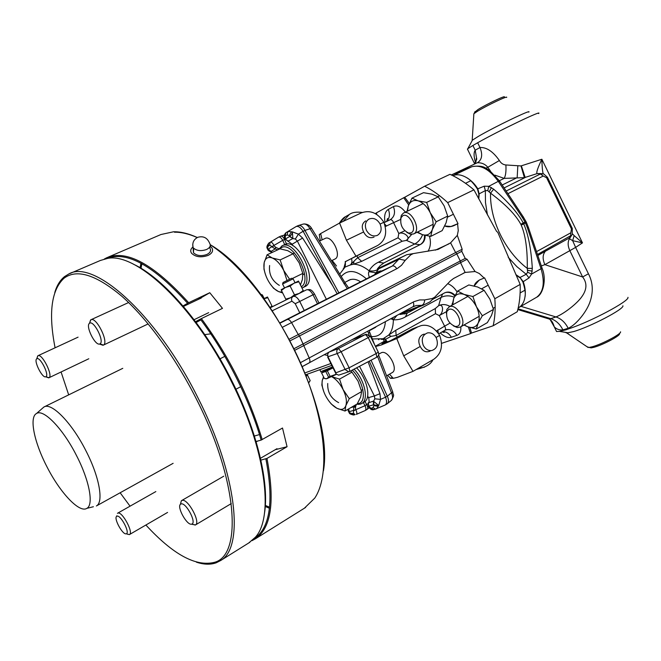 <?xml version="1.0" encoding="UTF-8"?>
<svg xmlns="http://www.w3.org/2000/svg" width="661" height="661" viewBox="0 0 661 661"><rect width="100%" height="100%" fill="white"/><g stroke="black" fill="none" stroke-linecap="round" stroke-linejoin="round"><path stroke-width="0.99" d="M538.583 113.56C543.507 109.354 499.6 130.341 477.655 142.751L479.985 147.51C486.579 147.172 493.04 151.509 499.377 160.516C500.947 163.226 503.112 164.705 505.888 164.969L521 165.928L541.863 159.243L582.481 242.876L572.649 240.662L569.443 238.712L569.08 238.142L571.468 235.547M570.947 236.142L569.08 238.142L545.441 251.188C542.582 254.493 542.4 258.98 544.887 264.656L541.342 265.904M545.441 251.188L537.897 255.452M525.982 221.542L526.363 222.311L525.47 222.964L527.379 227.739L528.403 227.434L542.012 267.961L541.037 268.754L542.136 268.341L541.623 268.126M571.352 235.696L569.443 238.712C567.617 242.075 567.749 246.057 569.832 250.659L544.887 264.656L582.63 276.967L588.439 273.786L575.615 247.396L582.481 242.876L574.161 235.613L572.649 240.662L575.615 247.396L569.832 250.659L582.63 276.967C587.191 282.867 587.001 289.336 582.052 296.376C577.276 303.539 563.924 313.826 555.967 316.95L520.951 306.349M518.026 308.778L550.745 318.635L548.77 318.891L544.3 317.544M550.332 319.924L554.273 326.848C556.694 329.285 559.578 330.293 562.916 329.872C559.966 324.088 555.918 320.345 550.745 318.635L555.967 316.95C561.148 318.676 565.221 322.444 568.179 328.261L568.493 328.897L565.915 329.839L559.396 331.359L556.554 331.525L555.761 329.889M588.439 273.786C592.859 282.247 593.454 291.394 590.207 301.226C587.1 311.24 576.235 324.906 568.179 328.261L562.916 329.872L563.222 330.508M574.161 235.613L572.542 233.944M571.773 235.085L537.558 254.427M506.235 190.988L540.401 173.983L537.244 173.562L524.396 177.652L525.181 177.503L521.355 165.845M494.907 175.148L504.161 178.379L524.396 177.652L521 165.928M478.812 198.911L479.167 193.896L477.82 188.798L484.191 186.195L488.768 186.336L499.377 180.759L489.487 170.364C485.571 168.431 483.902 164.837 472.227 166.605L471.863 166.746C480.737 164.44 489.611 169.39 498.468 181.593L498.708 181.932L499.609 181.106L499.113 181.089M528.122 227.5L527.371 227.731M477.432 189.005L477.82 188.798C474.689 183.832 470.921 180.089 466.509 177.594C469.558 179.007 473.202 182.808 477.432 189.005L478.804 194.037L485.339 190.599L487.744 190.624L488.768 186.336L493.651 189.162L490.545 193.177C505.541 204.356 515.638 214.726 520.827 224.286L521.198 225.037L523.752 223.947C528.288 234.308 531.147 249.106 532.312 268.349L531.609 274.051L527.618 272.266L526.23 274.282L520.025 277.463L515.836 274.579M523.752 223.947L521.174 224.971M520.868 224.343L523.264 222.947L523.719 223.881L525.47 222.964L525.016 222.03L520.827 224.286M521.198 225.037C525.512 234.994 527.544 249.445 527.28 268.383L527.618 272.266M532.312 268.349L527.28 268.383C505.268 251.758 489.768 220.113 490.545 193.177L487.744 190.624M542.136 268.341C546.953 279.702 542.805 294.674 536.691 297.219C543.59 291.898 545.036 282.412 541.037 268.754L531.609 274.051L529.007 277.934L526.23 274.282L516.819 266.606L508.235 257.352M518.216 307.927L536.377 297.4M529.007 277.934L523.231 281.693L520.025 277.463L522.843 281.892C525.074 288.898 525.776 293.947 524.958 297.045C525.768 292.245 525.189 287.13 523.231 281.693L522.843 281.892M518.811 307.588C522.157 305.506 524.198 301.986 524.958 297.045M452.843 175.686L471.863 166.746L451.306 174.934M466.509 177.594C461.609 174.711 457.131 174.041 453.082 175.586M478.804 194.037L478.688 198.68M515.952 274.836L519.703 277.686M475.565 162.614C473.73 156.632 473.615 152.501 475.201 150.204L479.985 147.51C482.786 154.534 482.034 159.541 477.729 162.548L452 174.653M477.655 142.751L472.888 145.478L475.201 150.204L476.755 159.152L474.309 164.168M472.888 145.478L467.814 148.692L467.691 149.601M622.91 305.795C624.438 308.943 590.083 326.922 573.5 331.607L566.824 333.004L565.188 332.309M627.95 297.334C629.9 300.846 590.422 321.866 568.493 328.897M506.648 97.423C508.309 95.283 486.603 105.603 477.382 111.337L473.863 113.766L472.202 140.297L478.291 136.422C494.453 126.92 532.626 108.586 528.767 112.139M472.202 140.297L471.971 140.975M473.863 113.766L473.83 114.303M474.73 112.188L478.043 109.503C486.339 104.322 505.83 95.068 504.376 96.993M477.308 162.763C481.613 162.581 485.116 164.093 487.818 167.283L499.377 160.516M485.918 168.183L487.818 167.283L490.462 171.092M499.352 180.734L504.161 178.379C505.682 175.785 506.252 171.315 505.888 164.969M493.651 189.162C507.987 201.663 517.852 212.908 523.231 222.881M484.191 186.195L485.339 190.599L485.48 202.563L487.438 214.932M499.609 181.106L523.198 216.783L522.413 217.568M498.708 181.932L522.421 217.585L523.289 216.8M502.22 184.989L517.175 177.627L517.811 166.076M541.219 173.587L537.244 173.562C535.988 173.108 537.525 168.332 541.863 159.243C542.003 165.853 542.425 170.678 543.119 173.719M539.541 173.95L541.946 173.612M508.003 193.64L543.226 176.033L540.401 173.983L543.639 173.868L547.473 177.33L546.622 177.776L571.476 228.946L570.815 232.804L536.608 251.585M620.018 332.863L619.506 333.822C620.249 335.771 602.7 345.025 593.917 347.298L591.174 347.884L589.091 347.446L592.132 346.794C601.89 344.265 621.439 333.954 620.58 331.814M589.091 347.446L587.108 346.785M591.174 347.884L589.364 347.504M400.516 313.496L401.599 313.801L400.012 314.487L406.73 313.289M401.599 313.801L423.147 305.275L416.223 305.531L412.869 306.803M390.858 318.726L393.369 319.825L396.848 315.479M392.634 319.37L393.072 317.52M399.913 313.826L422.082 305.175C423.643 304.382 424.502 302.631 424.676 299.92L419.611 299.945L413.968 301.664L300.697 362.517M378.943 339.638L378.505 339.605M446.365 311.678L439.251 315.578C444.035 312.67 443.424 302.986 438.615 305.704L441.003 297.475L405.375 316.892C401.739 319.04 397.74 320.015 393.369 319.825C393.303 326.468 391.75 331.541 388.709 335.053L383.083 338.754M371.408 336.581C379.802 337.003 384.462 332.037 385.404 321.667M372.358 329.079L376.406 326.542M468.343 327.021L470.549 333.615L441.449 343.398M440.243 332.954C444.465 336.804 448.166 338.242 451.347 337.259L456.883 335.375C459.8 334.35 461.122 331.483 460.841 326.774M397.385 337.184L396.113 335.482L391.172 336.333L388.709 335.053L395.799 330.26L435.293 308.547L438.615 305.704C442.069 303.986 445.845 304.209 449.951 306.357M454.247 297.161C449.439 295.335 445.027 295.442 441.003 297.475L442.721 293.914M444.985 292.707L445.415 292.567C448.836 291.782 451.975 292.914 454.826 295.963M455.148 295.36C451.727 292.046 448.183 291.237 444.531 292.93L432.434 299.499M418.231 307.216L408.746 312.372L404.226 313.992M457.082 291.972C454.702 287.981 451.579 285.213 447.737 283.668M428.022 251.287C430.625 246.892 431.088 241.86 429.427 236.184M377.414 268.796L406.779 254.708L399.888 258.137L392.353 266.011L381.389 271.142C381.281 270.646 380.001 270.944 377.538 272.026L375.894 272.795L378.803 268.796L378.976 268.044L377.414 268.796L380.29 265.573L384.231 262.756L380.29 265.573M384.231 262.756L420.636 244.396C423.751 242.628 425.254 239.629 425.147 235.407M423.147 305.275L430.022 301.837L434.707 297.186L432.236 298.524L424.676 299.92M465.121 272.439L475.061 271.522L467.079 259.286L460.56 262.624L465.121 272.439L453.595 278.463L450.405 280.9L434.707 297.186M469.831 327.509L471.533 333.045L493.156 325.766C495.023 317.668 495.585 308.654 494.833 298.739L484.587 277.843L484.174 278.066L479.299 273.514L475.061 271.522M484.174 278.066L480.117 279.694C476.812 281.363 474.821 283.462 474.144 285.973L479.151 280.132M467.079 259.286L465.237 258.426L460.353 260.938L294.186 348.611M460.353 260.938L460.56 262.624L303.771 345.596L299.507 335.962L461.75 251.32L462.163 249.271L457.321 235.357L458.263 230.631L457.586 223.848L457.999 223.633L450.959 226.5L444.704 225.955M494.833 298.739L520.174 284.412L497.824 232.391L496.518 231.267L473.929 189.847L447.695 202.613L457.999 223.633M461.75 251.32L465.237 258.426M457.321 235.357L450.587 242.851L437.921 249.453L413.224 253.601L410.721 254.873L405.176 260.384L401.591 265.243L397.517 268.341L282.644 327.154M444.704 225.963C447.315 227.111 450.298 227.045 453.653 225.748L457.586 223.848M456.85 253.791L455.611 252.552L462.163 249.271M289.328 339.151L298.26 334.549L299.507 335.962L290.187 340.77M369.35 277.38C368.334 274.447 368.235 272.547 369.036 271.696L369.094 270.77C372.961 271.448 376.2 270.795 378.803 268.796L399.335 259.087L405.176 260.384M369.036 271.696L375.894 272.795L374.523 274.745M404.772 230.788L398.781 233.498C403.904 231.226 411.382 237.943 406.416 240.373L414.67 244.008L378.356 262.243C374.523 264.003 371.432 266.846 369.094 270.77C363.616 266.49 358.452 264.301 353.602 264.193L361.683 261.343L402.119 241.257L406.416 240.373L411.687 234.407M351.429 258.484C352.338 261.145 352.007 263.293 350.429 264.929L353.602 264.193L353.966 261.235L350.429 264.929L345.116 267.052L343.257 268.738M341.283 276.463C347.727 269.159 356.105 269.961 366.417 278.868M360.609 281.826C355.717 278.653 351.288 278.43 347.322 281.14M400.541 219.493L393.592 222.658L398.781 233.498L398.046 237.778L402.119 241.257M357.039 255.716L357.609 257.724L361.683 261.343M390.031 219.816L384.033 222.691L390.031 219.816C391.395 219.353 392.584 220.303 393.592 222.658L385.198 226.558M376.935 214.742L376.34 212.916L403.697 197.746L408.688 204.893M384.991 222.228C383.958 215.717 385.074 211.437 388.321 209.397L393.435 206.587C397.129 204.852 401.111 206.703 405.391 212.131M375.134 213.668L376.365 212.991M447.695 202.613C440.135 195.606 432.451 190.145 424.643 186.22L404.73 197.259L409.283 203.448M471.533 333.045L470.549 333.615M493.156 325.766L517.282 311.719C519.521 303.523 520.488 294.426 520.174 284.412M424.643 186.22L449.992 174.322C458.081 177.991 466.063 183.163 473.929 189.847M404.73 197.259L403.697 197.746M345.216 261.773L355.973 256.162L346.438 240.216L339.58 223.054L345.488 216.692C343.827 217.353 341.778 219.51 339.333 223.178M362.352 212.445C356.37 211.71 352.016 212.396 349.305 214.503L343.249 221.336M343.894 268.044L345.67 261.401M343.927 268.019L345.133 265.904M353.966 261.235L357.609 257.724L398.046 237.778M422.577 234.721C420.875 239.059 418.239 242.157 414.67 244.008L420.024 244.686L383.636 263.045L378.356 262.243M424.494 235.25C424.75 239.687 423.263 242.827 420.024 244.686M378.976 268.044L399.888 258.137M413.224 253.601L406.779 254.708M449.976 323.13L444.622 326.17L439.251 315.578L435.483 313.702L435.293 308.547M444.556 330.483L444.812 330.36C445.836 329.558 445.77 328.162 444.622 326.17L436.425 331.021M381.083 339.291L385.396 339.432L387.329 341.919M391.105 336.284L385.396 339.432L384.52 338.068M416.083 369.565L421.057 368.127M424.387 367.21L418.223 368.317M435.483 313.702L396.113 335.482L395.799 330.26M384.115 341.39L383.587 339.647M457.197 326.336L455.313 326.493C448.827 323.683 445.977 318.726 446.77 311.637L448.877 309.431C455.479 306.44 464.295 324.353 457.197 326.336M455.313 326.493L457.321 327.583L460.387 327.038C467.872 323.303 457.024 303.135 449.439 306.687L446.869 309.398L446.365 313.405M457.321 327.583L453.438 325.898M411.142 232.812L408.655 233.085C402.359 229.871 399.831 224.723 401.07 217.651L402.756 215.775C408.969 211.933 417.851 229.995 411.142 232.812M408.655 233.085L410.58 234.291L413.703 233.928C421.801 230.408 411.068 208.546 403.45 213.065L401.301 215.403L400.549 219.435M410.58 234.291L406.788 232.358M464.154 324.89L467.591 326.741C472.499 328.451 476.019 327.228 478.151 323.08C479.96 318.577 479.399 313.149 476.457 306.795C473.21 300.548 469.079 296.417 464.055 294.409C459.114 292.856 455.652 294.203 453.669 298.45L452.777 304.795M463.939 325.005L467.591 326.741L476.308 329.004L478.151 323.08L482.332 315.751L476.457 306.795L472.879 296.525L484.1 290.295L489.917 299.202L493.47 309.389L482.332 315.751M472.879 296.525L464.055 294.409L457.652 291.055L453.669 298.45L452.19 305.126M457.652 291.055L468.831 284.949L477.556 286.973L484.1 290.295M452.033 304.481L452.603 304.167M476.308 329.004L487.339 322.634L491.511 315.404L493.47 309.389M417.554 232.019L422.272 234.622C426.998 235.944 430.328 234.308 432.261 229.714C433.872 224.773 433.195 219.097 430.22 212.677C426.956 206.397 422.9 202.448 418.058 200.82C413.299 199.672 410.027 201.44 408.242 206.116L407.482 211.132M432.261 229.714L436.169 221.782L430.22 212.677L426.651 202.398L438.243 196.838L444.142 205.885L447.687 216.081L446.068 222.831L442.159 230.639L430.757 236.374L432.261 229.714M417.058 232.267L422.272 234.622L430.757 236.374M426.651 202.398L418.058 200.82L411.96 198.135L408.242 206.116L407.06 211.33M436.169 221.782L447.687 216.081M411.96 198.135L423.511 192.673L432.005 194.177L438.243 196.838M368.739 406.548L371.218 408.366L373.019 407.548L373.928 405.672L373.672 400.996L374.804 398.814L380.538 399.384L378.703 405.515L373.349 404.871L373.432 401.144L378.703 405.515L376.63 408.738M368.251 402.855L373.432 401.144M368.532 402.549L368.565 406.218L373.349 404.871M368.78 397.575L369.177 402.359M374.316 395.947L374.663 396.716M373.647 409.638L374.143 409.481M373.019 407.548L375.481 409.093L385.289 404.953C386.867 403.64 386.958 401.062 385.561 397.22L369.292 361.154M385.561 397.22L380.538 399.384L379.968 393.716L368.086 361.79M358.146 336.416L358.493 337.193M385.289 404.953L387.247 403.788C388.899 402.301 388.924 399.781 387.313 396.228L371.069 360.22M360.361 336.474L359.906 335.466M377.638 356.593L391.502 392.849C393.014 396.435 392.915 399.004 391.213 400.558L387.437 403.623M371.218 408.366L373.944 409.58M373.928 405.672L378.232 406.341M374.804 398.814L374.366 395.931L379.968 393.716M292.963 245.826L292.112 244.157L285.213 239.175M359.534 366.293L374.366 395.931L368.483 397.658L367.673 395.989M289.592 236.506L285.362 239.026L285.304 235.713L287.163 234.977L289.303 235.564L289.592 236.506L292.889 238.58L292.36 231.862C292.137 233.977 291.237 235.423 289.658 236.217L292.889 238.58L295.335 239.001L297.376 241.1L302.614 238.059L332.847 285.965L303.143 231.317L304.977 230.466L338.903 292.873M268.085 250.255L272.415 252.32M267.457 248.47L268.102 250.263L270.993 251.453L275.15 248.933L272.092 246.917L274.042 245.628C272.72 243.017 271.481 241.86 270.332 242.149L268.771 243.108M277.76 249.825L275.15 248.933L275.629 247.239L274.175 245.975M355.601 407.151L354.651 405.416M353.742 410.754L355.783 409.688L353.577 410.423L353.495 413.274L351.52 413.505L354.007 414.901M364.938 410.646L365.227 410.522C366.136 409.704 366.078 408.093 365.046 405.697L367.962 403.747M363.368 402.59L365.046 405.697L355.783 409.688C356.981 412.084 357.171 413.646 356.353 414.373L365.178 410.555M350.933 407.581L353.792 406.763L355.453 407.457L356.221 404.507M365.021 401.491L366.748 404.697C367.937 406.903 368.037 408.49 367.037 409.456L366.88 409.556M353.792 406.763L353.577 410.423L349.066 411.696L348.826 408.804M349.264 412.489L350.223 413.86M348.182 410.754L348.264 409.225L348.19 410.803L349.066 411.696M353.495 413.274L355.114 414.587L353.461 415.009C350.776 414.315 349.429 413.72 349.413 413.224L348.182 410.745M348.24 409.142L348.14 409.754M292.616 238.662L287.849 241.24M326.352 299.259L297.376 241.1L292.154 244.24M285.858 232.771L287.956 231.499L292.36 231.862L298.417 234.159L302.614 238.059M285.304 235.713L285.874 232.755L296.161 226.525C298.309 225.888 300.631 227.475 303.126 231.284L303.143 231.317M337.143 293.765L332.847 285.965M298.177 225.599L298.169 225.599C300.573 224.971 302.829 226.566 304.944 230.408L304.977 230.466M298.59 225.475L303.035 224.137C305.522 223.517 307.869 225.079 310.075 228.838L347.273 288.609M286.634 244.099L284.527 239.505L285.263 239.282M284.684 244.611L282.734 240.34L284.527 239.505C283.362 237.01 282.032 235.919 280.528 236.241L280.537 236.241M279.14 248.941L275.629 247.239M278.562 237.15L278.645 237.109C279.942 236.795 281.305 237.869 282.734 240.34L271.927 246.586L269.671 245.099L270.134 242.29L278.554 237.159L268.738 243.124L267.556 248.544L267.003 246.809M278.785 237.051L280.528 236.241M287.163 234.977L287.808 231.59L296.004 226.607M289.303 235.564L291.394 231.705M295.335 239.001L298.417 234.159L303.126 231.284M267.556 248.544L271.035 251.362M272.068 252.485L268.878 250.932M272.026 252.485L271.539 252.172M378.728 354.139L381.455 352.668C388.197 349.644 398.814 369.359 392.204 372.614L392.089 372.68M387.619 375.25L390.544 378.34L393.254 378.323L397.393 377.34L413.009 371.35L403.706 355.849L396.765 338.548L381.339 344.976L375.498 346.513M413.009 371.35L433.831 359.237C441.383 353.767 443.324 345.819 439.664 335.4L436.053 337.457M424.222 334.086L422.296 334.796C418.504 337.465 417.81 341.357 420.222 346.455L403.706 355.849M420.222 346.455C422.734 351.288 426.048 352.834 430.162 351.074M439.664 335.4C434.384 327.443 428.245 324.171 421.231 325.576L417.835 326.848L396.765 338.548M386.668 340.936L381.926 343.877L390.031 340.927L412.414 328.856L417.835 326.848M386.148 340.266L375.357 346.232M390.544 378.34L392.337 377.307M324.857 238.563L324.997 238.489C331.723 234.481 342.183 255.964 335.003 259.021L334.854 259.087M355.973 256.162L377.638 245.504C385.503 240.571 387.577 232.829 383.851 222.27C377.753 212.908 370.292 209.76 361.493 212.817L339.58 223.054L320.635 233.581L319.238 234.647L320.337 240.695M383.851 222.27L380.116 224.062M365.715 220.881C361.98 223.294 361.286 226.987 363.624 231.97L346.438 240.216M363.624 231.97C366.219 236.985 369.689 238.695 374.035 237.117M320.725 233.953L319.238 234.647M372.779 247.966L345.199 261.706M380.05 223.93C377.026 218.965 373.283 217.37 368.83 219.163C365.26 221.732 364.484 225.492 366.475 230.441C369.408 235.283 373.06 236.919 377.431 235.349C381.215 232.837 382.083 229.028 380.05 223.93M436.334 337.986C434.203 334.152 431.311 332.442 427.675 332.855C422.511 334.838 421.057 339.019 423.296 345.406C425.353 349.115 428.146 350.842 431.674 350.578C437.045 348.719 438.598 344.521 436.334 337.986M282.164 245.785L284.486 244.702C297.442 236.902 318.875 280.851 304.969 286.601L304.878 286.651M279.082 249.214L281.925 245.892C294.847 238.109 316.33 282.115 302.449 287.849L302.019 288.056M279.256 248.379L278.702 249.387M301.375 286.75C313.397 279.768 292.517 239.745 281.074 247.867L279.793 248.883M356.593 367.846C367.194 378.489 371.482 398.434 364.161 402.128L363.947 402.252M354.073 369.177C364.707 379.827 369.053 399.855 361.732 403.541L360.262 404.185L356.626 404.268M357.295 403.78L358.609 403.549C367.26 401.88 363.393 380.744 352.263 370.135M323.716 377.191L322.312 380.265C321.535 384.479 322.543 389.478 325.336 395.261C328.542 401.442 332.384 405.771 336.862 408.25L338.721 409.019C342.224 410.01 344.604 408.878 345.852 405.639C347.099 401.409 346.19 396.079 343.125 389.635C339.919 383.471 336.102 379.141 331.673 376.663M329.467 401.781L331.343 404.061L336.862 408.25L344.992 411.035L345.852 405.639L349.272 398.682L343.125 389.635L339.531 379.125L351.958 372.16L358.055 381.149L361.625 391.568L349.272 398.682M323.535 376.811L322.304 380.224L321.841 385.033L323.799 391.733M339.531 379.125L331.682 376.663M350.669 370.97L351.958 372.16M344.992 411.035L357.196 403.937L360.642 397.071L361.625 391.568M287.006 280.446L283.718 270.44C280.38 264.036 276.546 259.88 272.225 257.972C268.267 256.6 265.648 257.914 264.359 261.913L264.185 262.607C263.326 267.416 264.408 272.976 267.441 279.297C270.671 285.519 274.414 289.625 278.669 291.633L282.321 292.261M289.559 279.182L283.718 270.44L280.132 259.922L293.063 253.816L287.766 250.684L279.934 248.817L267.077 254.807L264.185 262.607L263.954 269.068L265.226 273.836M269.928 283.561L273.547 288.27L278.669 291.633L282.668 292.947M280.132 259.922L272.225 257.972L267.077 254.807M292.294 278.537L302.821 273.414L299.251 262.987L293.063 253.816M300.449 284.899L302.366 279.578L302.821 273.414M328.063 352.701L328.013 353.255M369.953 336.375L366.202 334.235L365.434 334.516L368.227 337.622L370.4 336.234L366.202 334.235M329.5 351.925L338.407 348.529L341.142 351.71L368.227 337.622L376.142 353.577L378.282 352.123L370.449 336.342M327.93 356.775L337.201 353.552L345.191 369.598L348.644 371.771L349.801 371.416L349.148 367.78L341.142 351.71L337.201 353.552C336.342 351.371 336.746 349.694 338.407 348.529L365.434 334.516L352.288 339.589M349.95 371.333L376.811 357.188L376.142 353.577L349.148 367.78L335.912 372.804L336.019 373.986L338.688 375.159L340.853 374.415M336.019 373.986L335.846 373.506M335.912 372.804L327.873 356.626L327.707 354.015L328.839 352.28M307.142 374.266L305.952 375.093M332.533 366.872L320.783 371.672M319.47 369.821L324.832 367.896M306.316 376.01L307.505 375.233L310.174 380.571L308.794 382.57L309.662 381.628M310.125 380.48L307.489 375.101L306.142 375.588M261.558 295.236L262.376 294.897L264.202 298.565M336.143 374.283L330.145 376.39L327.327 370.73L333.037 367.871M336.234 374.415L326.898 378.679L324.386 378.522L321.585 372.911L325.741 371.441L328.558 377.092L330.145 376.39M328.558 377.092L326.898 378.679L325.642 378.803M323.65 371.383L321.61 372.903M325.741 371.441L327.327 370.73M293.071 278.81L291.559 278.273L283.057 282.487M283.073 282.445L282.569 284.023L293.12 278.826L295.037 282.693M284.511 287.915L282.586 284.056M332.987 367.772L323.75 371.589M267.474 297.004L272.315 306.696L267.474 297.004L264.061 298.632M267.705 297.764L264.094 298.665M271.828 306.018L270.242 307.431M286.172 299.854L270.399 307.654M303.225 290.468L299.251 293.418L303.581 291.261L298.499 281.049L281.322 289.584M298.896 281.776L294.128 283.139L290.121 286.073L294.476 294.814L290.501 297.764L285.759 299.144L286.139 299.697M290.121 286.073L285.37 287.477L281.412 290.443L281.189 289.791M290.501 297.764L286.51 299.73M299.251 293.418L294.476 294.814M285.759 299.144L281.412 290.443M256.171 441.903L257.641 441.061M276.992 448.687L260.459 458.288M183.428 306.448L201.299 297.995M208.669 312.661L194.078 319.709M323.452 470.797C334.284 409.58 269.25 278.859 210.248 244.694M197.226 237.563C188.889 233.87 181.304 232.085 174.454 232.209M141.908 263.739L141 268.3M265.325 505.392L269.581 507.235M140.975 263.243L140.066 267.746M265.243 506.466L269.457 508.284M256.047 441.498L261.145 440.094C249.668 399.971 226.516 353.842 200.316 319.114L222.484 308.356L209.777 292.724L197.779 299.664M275.265 449.695L287.064 446.72L282.511 428.022L261.145 440.094M254.386 436.029L259.492 434.574M252.015 540.657L255.584 538.698C271.316 527.842 275.108 501.088 266.961 458.428L260.872 460.122M266.961 458.428L287.064 446.72M262.202 439.606C249.263 396.575 228.979 356.238 201.365 318.585M254.014 538.773C270.035 528.313 273.993 501.691 265.887 458.916M182.981 305.927L188.649 302.705C153.939 264.301 126.615 249.321 106.677 257.773L104.273 259.054M187.592 303.242C153.633 265.681 126.755 250.767 106.966 258.484M200.316 319.114L195.565 321.676M196.16 322.469L200.919 319.916M188.649 302.705L209.777 292.724M304.382 508.218L314.743 498.121C329.318 476.482 326.608 426.94 304.589 372.54C282.602 318.172 243.818 266.499 210.264 244.785M197.292 237.522C188.583 233.548 180.676 231.631 173.562 231.771L160.945 234.523L107.933 257.236M210.124 246.189L211.859 247.842C213.52 250.759 212.264 253.287 208.083 255.427C201.06 257.798 195.549 257.071 191.541 253.237C190.153 251.122 190.558 249.081 192.748 247.115M210.793 333.863L204.786 334.598M209.859 246.801L209.942 248.313C211.305 250.693 210.281 252.75 206.876 254.493C201.167 256.418 196.689 255.815 193.442 252.7L193.739 248.412M86.839 508.359C93.903 504.921 89.475 480.63 76.552 455.66C63.01 428.708 43.543 408.68 36.545 413.48C29.018 417.165 34.198 442.234 46.782 466.451C59.87 492.445 79.353 513.357 86.839 508.359L93.408 506.731M173.132 463.32L96.382 505.971C103.876 502.253 99.423 476.878 85.963 450.852C71.859 422.759 51.418 401.979 43.923 407.011L42.172 408.539M264.367 513.944C269.663 484.339 257.377 431.253 231.466 380.083C203.762 324.435 163.11 277.67 133.398 264.185M248.71 542.995L255.402 537.203C274.216 516.935 265.755 448.918 230.887 380.463C193.937 305.704 136.43 252.246 107.619 258.393L100.447 260.442L69.876 273.538M196.416 562.181C203.877 564.626 210.479 564.833 216.205 562.792L220.567 560.578C244.38 547.721 237.258 474.648 197.945 397.823C156.566 314.33 93.598 258.715 68.686 274.042L64.522 276.62C60.093 280.206 56.838 285.494 54.772 292.501M120.145 492.767L130.043 506.177M145.883 525.024C173.091 554.579 195.962 567.014 214.519 562.313C242.537 555.215 237.853 479.977 196.201 398.674C174.892 356.502 146.8 318.222 121.789 296.211C95.952 274.621 76.676 268.639 63.96 278.281C51.294 290.204 48.336 313.372 55.086 347.793M61.076 371.978L68.686 394.865M99.679 343.984C95.143 346.009 85.186 325.782 89.516 323.303L89.557 323.27C93.722 319.759 104.81 341.613 99.993 343.836L103.413 345.092C109.23 342.497 96.225 316.28 90.846 319.792L89.392 323.403M99.423 344.042L103.025 345.273M45.716 376.787C42.279 378.414 33.414 360.65 36.76 358.807L36.76 358.807C39.916 356.072 49.608 375.06 45.923 376.687L48.964 377.753C53.434 375.836 41.965 352.991 37.908 355.75L36.933 358.279M46.088 376.919L48.707 377.861M116.625 516.365L117.08 516.15C120.765 514.927 130.143 532.749 126.35 533.758L126.102 533.824C122.525 534.823 113.576 518.331 116.625 516.365L116.774 515.803M117.435 513.333L117.989 513.068C122.384 511.54 133.737 532.692 129.506 534.534L127.152 534.146M180.503 504.236L181.205 503.897C186.047 502.368 196.771 522.636 191.872 524.066L191.483 524.165C186.823 525.388 176.644 506.904 180.503 504.236L181.321 500.798L180.403 504.335M181.321 500.798L182.18 500.377C187.922 498.477 200.903 522.372 195.499 524.917L191.88 524.289M570.096 236.803L570.633 236.192L570.815 232.804M547.473 177.338L572.277 228.384L571.476 228.946M543.226 176.033L546.622 177.776M504.178 187.898L524.95 177.619M527.379 227.739L540.913 268.366M532.262 271.117L527.643 270.316M522.421 217.585L525.016 222.03L525.991 221.534L523.248 216.866M491.453 187.55L489.264 191.74M412.571 306.96L302.424 366.5M405.375 316.892L407.325 313.05M432.542 299.392L432.236 298.524M294.963 350.19L303.771 345.596L309.224 358.014C310.199 360.476 310.166 362.121 309.133 362.939L302.424 366.508M435.359 250.139L448.976 243.851M396.765 268.746C395.319 266.474 393.849 265.557 392.353 266.011L287.238 319.519C288.609 319.147 290.055 320.188 291.559 322.626L298.26 334.549L455.611 252.552L450.587 242.851M460.279 260.979L456.768 253.824M412.481 307.026L416.223 305.531L412.77 306.869C413.935 305.993 414.075 304.39 413.208 302.052M373.655 275.191L280.066 322.808L373.639 275.199M381.389 271.142L373.705 275.158L381.389 271.142M287.238 319.519L280.223 323.064M393.435 206.587C395.559 212.454 394.501 216.825 390.263 219.7L390.263 219.7M384.405 223.674L386.545 226.062M388.321 209.397C390.23 214.354 389.618 218.394 386.495 221.509M410.217 254.088L410.721 254.873M438.152 249.362L439.078 248.933M377.538 272.026L376.522 273.72M456.883 335.375C454.264 331.054 450.885 329.153 446.737 329.674L445.357 330.095M451.347 337.259C449.232 333.64 446.398 331.706 442.862 331.467M438.326 333.293L437.822 330.013M385.545 397.187L387.28 396.162M367.714 331.244L369.069 334.763M387.313 396.228L392.7 391.799L378.604 354.949M352.255 407.201L356.163 405.251M354.569 414.835L355.064 414.612M355.453 407.457L355.593 409.382M351.52 413.505L349.33 412.547M304.944 230.408L311.496 228.243L345.207 282.991M268.093 249.288L271.927 246.586M269.671 245.099L268.192 246.346M369.045 330.525L369.722 332.367L368.474 333.284M348.165 287.246L345.224 283.015L343.885 283.734M372.498 248.106L377.638 245.504M303.581 291.261L306.53 289.807C309.819 289.576 310.877 288.526 314.504 294.021L313.017 294.789L317.487 303.771M299.755 312.793L295.219 303.696L291.922 301.185L272.423 310.687M291.922 301.185C291.104 299.094 291.509 297.524 293.145 296.459L306.407 289.865C308.621 289.262 310.827 290.906 313.017 294.789L299.739 301.457C297.533 297.541 295.335 295.872 293.145 296.459M286.196 299.887L270.415 307.679M295.219 303.696L299.739 301.457L304.25 310.505M327.583 355.428L324.311 354.726M330.864 363.509L305.06 372.862M197.763 237.307C203.365 235.746 207.339 237.753 209.669 243.331C211.024 245.702 210 247.759 206.587 249.494C200.853 251.411 196.367 250.816 193.103 247.701L193.442 252.7M192.739 244.446L193.103 247.701C192.078 243.008 193.59 239.555 197.656 237.357M517.836 309.579L548.77 318.891C551.1 319.618 552.935 322.279 554.273 326.848L556.554 331.525M572.302 228.442L572.228 234.564M526.404 222.393L528.387 227.401M467.401 149.022L474.639 163.837M568.427 332.847L559.396 331.359M472.441 140.107L467.814 148.692M475.028 111.56L474.044 113.609M475.994 161.78L476.25 158.524L476.755 159.152M588.158 347.504L566.824 333.004M372.35 338.953L383.058 338.762M445.415 292.567L444.911 292.74M405.086 313.793L406.829 313.248M463.402 273.2L465.518 272.315M345.059 267.094L339.787 273.985M349.305 214.503L345.488 216.692M345.116 267.052L344.406 267.449C345.397 266.482 345.653 264.549 345.182 261.64M386.371 221.567C387.908 219.584 388.271 218.601 387.478 218.617L386.875 221.154M380.521 271.613L381.133 271.274M444.87 330.326L438.697 333.83M442.143 331.88L444.184 332.516L442.705 331.558M416.091 369.557L420.33 368.235C426.742 366.723 430.972 363.88 433.005 359.724M524.95 290.196L520.133 292.939M495.163 307.191L493.197 308.307M479.159 316.322L460.387 327.038M488.19 285.188L481.679 288.791M467.881 296.434L448.984 306.894M446.77 311.637L446.869 309.398M470.748 180.784L465.509 183.295M439.59 195.73L437.813 196.581M423.172 203.605L403.598 212.991M453.396 214.247L447.555 217.147M433.129 224.302L413.703 233.928M401.07 217.651L401.301 215.403M452.76 304.457L452.19 303.407M407.482 210.9L407.201 210.289M418.033 232.383L418.355 233.002M368.342 402.681L368.367 406.267M368.532 406.598C370.152 409.101 371.779 410.134 373.424 409.713L376.621 408.738M366.954 409.506L365.236 410.514M369.235 407.713L367.136 409.382M296.062 226.574L285.882 232.755C284.147 234.515 283.858 236.522 285.015 238.786L292.005 244.231M298.012 225.674L296.252 226.483M268.118 250.288L267.011 247.958C266.606 246.859 267.184 245.239 268.754 243.116L278.595 237.134M278.702 237.084L280.446 236.283M280.743 236.175L284.428 235.035M392.791 392.047C392.832 395.295 395.245 393.551 391.477 400.335M369.788 332.533L374.663 344.835M303.647 223.98C308.464 223.74 310.819 226.979 311.43 228.144M350.685 279.438L344.852 282.387M375.671 327.278L369.144 330.814M327.724 383.504C327.344 392.163 330.979 398.542 338.639 402.632M361.336 390.362L362.848 389.494M386.619 375.828L392.204 372.614M415.752 327.592L417.95 326.782M389.494 374.176L393.254 378.323M376.126 347.769L375.721 346.496M269.605 265.515C268.688 274.158 271.935 280.785 279.347 285.387M302.903 274.662L304.523 273.877M331.624 260.665L334.987 259.021M292.889 253.659L294.434 252.923M319.503 241.083L324.997 238.489M332.128 260.417L336.507 266.003M322.155 239.836L320.635 233.581M302.449 287.849L304.969 286.601M361.732 403.541L364.161 402.128M357.147 403.962L358.287 404.441M219.989 358.832L224.839 356.345M235.936 389.246L240.736 386.685M314.512 294.029L318.982 303.011M338.688 375.159L349.9 371.375L376.811 357.188C378.621 355.998 379.133 354.354 378.348 352.255M331.805 365.393L305.812 374.729M335.978 373.771L327.666 357.097M319.874 369.854L320.957 372.019M260.913 294.376L262.334 294.88M323.882 371.854L323.518 371.118M286.527 299.73L286.064 299.697M255.584 538.698L305.613 507.45M36.545 413.48L43.866 407.044M122.781 368.334L44.254 406.854M220.567 560.578L249.841 542.284M214.519 562.313L216.205 562.792M63.96 278.281L64.522 276.62M89.516 323.303L90.582 319.957M147.659 324.154L103.306 345.149M128.622 302.523L90.962 319.742M36.76 358.807L37.743 355.858M88.789 358.766L48.897 377.786M78.081 337.151L37.983 355.717M126.35 533.758L129.333 534.625M155.847 491.577L117.658 513.184M167.572 512.432L129.506 534.534M191.872 524.066L195.235 525.057M223.782 476.184L181.659 500.559M231.276 503.583L195.499 524.917"/></g></svg>

